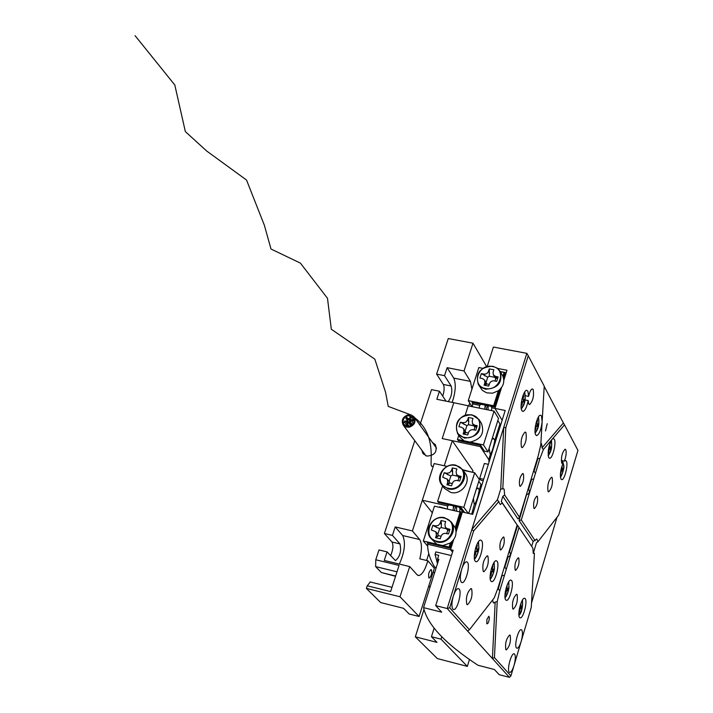 <?xml version="1.0" encoding="UTF-8"?>
<svg xmlns="http://www.w3.org/2000/svg" width="713" height="713" viewBox="0 0 713 713"><rect width="100%" height="100%" fill="white"/><g stroke="black" fill="none" stroke-linecap="round" stroke-linejoin="round"><path stroke-width="1.07" d="M486.177 409.52L487.425 405.572M484.608 409.2L485.856 405.26M464.493 437.39C478.984 440.99 486.4 417.47 471.614 415.064C457.247 411.535 449.743 434.832 464.493 437.39M471.899 414.77L478.984 419.502C482.229 431.133 477.389 437.327 464.466 438.094L457.612 433.611C454.083 421.936 458.851 415.652 471.899 414.77M457.612 433.611L460.161 437.381L464.127 440.839L470.09 442.096C481.106 439.395 484.876 433.139 481.418 423.344L478.984 419.502M419.921 425.046L431.525 389.628L439.458 391.223L436.828 399.28L453.789 402.711L442.22 438.566L480.241 446.588L488.779 459.6L490.482 454.181C492.13 451.57 493.565 446.971 494.813 440.349L493.432 438.299L491.899 439.511M489.127 448.334L490.134 454.092M464.127 440.839L457.452 439.44L458.771 435.322M465.206 415.198L468.191 405.875L494.091 411.125L483.45 444.912L470.09 442.096M478.904 408.05L453.789 402.711L442.22 438.566L452.292 440.687L444.252 465.758L434.146 463.566L422.31 500.223L432.328 512.825M480.241 446.588L480.633 445.331L484.448 451.16L488.004 451.908L483.45 444.912M457.452 439.44L458.254 440.616L480.633 445.331M488.779 459.6L489.038 462.131M488.004 451.908L498.512 418.406L494.091 411.125M494.813 440.349L499.938 423.95L500.152 426.632M497.852 420.527L499.938 423.95M490.749 410.447L491.658 410.385M463.12 434.012L465.072 433.228L463.922 431.499L463.12 434.012L467.719 434.975L468.86 431.695L470.366 430.189L472.398 429.609L475.785 430.215L477.22 425.688L474.662 425.162L475.785 426.9L477.22 425.688M463.922 431.499L463.557 428.611L461.471 427.247L458.922 426.713L460.366 422.212L466.926 425.616L465.188 431.071M464.065 424.476L462.915 422.738L460.366 422.212M462.915 422.738L465.767 422.23L467.603 419.966L468.744 421.722L468.405 417.462L467.603 419.966M474.083 429.859L474.903 427.274L472.55 423.754L472.202 420.911L472.995 418.406L468.405 417.462M472.55 423.754L474.662 425.162M473.887 425.83L468.468 424.707L466.926 425.616M463.557 428.611L465.963 432.541L468.334 433.041M465.072 433.228L465.963 432.541M468.468 424.707L468.744 421.722M474.903 427.274L475.785 426.9M485.5 388.478C499.947 391.883 507.21 368.764 492.478 366.527C478.156 363.184 470.794 386.089 485.5 388.478M492.754 366.25L497.077 368.042L500.152 371.348C502.852 382.56 497.959 388.505 485.473 389.182L481.302 387.462L478.28 384.325C475.313 373.059 480.143 367.035 492.754 366.25M478.28 384.325L482.246 390.252L486.587 392.827L492.487 393.202L498.342 390.76C503.387 386.606 504.911 381.776 502.906 376.268L500.152 371.348M481.32 373.63L484.671 374.191L486.694 373.603L488.173 372.115L489.287 368.906L493.868 369.797L493.084 372.257L493.351 374.886L495.562 376.402L498.111 376.901L496.711 381.348L493.334 380.778L491.31 381.366L489.822 382.854L488.699 386.081L484.109 385.18L484.902 382.703L484.617 380.038L482.443 378.55L479.902 378.059L481.32 373.63L487.754 377.159L486.07 382.462M500.357 371.723L504.109 372.453L502.906 376.268M482.799 368.327L478.842 367.56L468.254 400.635L471.89 406.383M458.584 511.658L462.363 512.032L456.07 532.023L462.363 512.032L472.701 514.367L505.196 410.483L494.982 408.415L501.569 387.498L494.982 408.415L502.139 420.26L494.982 408.415L491.854 407.783L490.918 406.276L494.359 406.971L493.61 405.742L468.254 400.635M493.61 405.742L498.342 390.76M497.621 368.443L506.996 370.252L503.833 380.323L506.23 372.703L500.259 371.544M494.359 406.971L499.866 389.485M503.503 377.952L504.831 373.728L504.109 372.453M491.48 410.349L491.854 407.783M488.227 405.733L488.031 409.895M472.291 406.463L472.879 402.64L490.918 406.276M472.639 403.398L472.059 402.48L472.879 402.64M472.487 403.87L479.519 405.296L479.243 408.112M479.519 405.296L481.23 404.324M485.081 405.1L484.938 408.157M494.982 381.009L495.704 378.719L498.111 376.901M484.109 385.18L486.836 383.959L489.225 384.432M494.769 377.329L489.287 376.259L489.287 368.906M495.704 378.719L493.351 374.886M489.287 376.259L487.754 377.159M484.617 380.038L486.836 383.959M454.359 510.695L455.723 506.399M452.773 510.339L454.136 506.043M448.29 488.245C462.862 492.05 470.411 468.093 455.536 465.5C441.089 461.766 433.442 485.5 448.29 488.245M455.839 465.179L462.594 469.564C469.19 477.853 458.878 491.854 448.263 488.949L441.757 484.84C434.823 476.596 445.099 462.309 455.839 465.179M441.757 484.84L444.404 488.369L450.883 492.469C461.445 495.366 471.712 481.435 465.134 473.174L462.594 469.564M473.45 498.334L474.047 503.556L474.84 504.02C476.578 501.275 478.049 496.578 479.288 489.938L477.951 488.013L476.266 489.341M474.466 503.939L471.712 514.144M463.067 470.232L474.689 472.755L479.35 479.519L468.699 513.467M422.31 500.223L447.532 505.918L449.27 504.947L438.468 502.505L437.622 501.417L442.577 485.936M437.622 501.417L463.806 507.317L474.689 472.755M447.532 505.918L447.399 509.127M472.166 472.202L462.737 469.769M447.113 466.382L434.146 463.566L412.399 530.944L395.198 526.925L392.435 535.401L384.387 533.502L414.788 440.705M481.293 486.89L480.999 484.457L478.797 481.266M472.594 472.3L472.273 471.837M453.352 505.865L453.415 508.324M464.716 512.558L461.008 507.585L449.27 504.947M463.806 507.317L468.298 513.378M480.999 484.457L479.288 489.938M463.085 512.192L460.598 508.877L461.008 507.585M459.733 511.435L460.01 508.743L459.074 507.157M460.01 508.743L460.598 508.877M456.516 506.578L456.721 511.239M446.917 484.787L448.932 483.851L447.728 482.22L446.917 484.787L451.543 485.811L452.702 482.469L454.217 480.936L456.275 480.366L459.68 481.017L461.142 476.409L458.566 475.838L459.742 477.478L461.142 476.409M447.728 482.22L447.265 479.109L442.72 477.291L444.19 472.701L450.857 475.981L449.074 481.578M447.951 474.903L446.748 473.263L444.19 472.701M446.748 473.263L449.627 472.764L451.481 470.473L452.666 472.122L452.292 467.924L451.481 470.473M457.96 480.642L458.887 477.737L456.552 474.546L456.106 471.48L456.917 468.931L452.292 467.924M456.552 474.546L458.566 475.838M449.065 481.614L449.867 483.049L452.256 483.574M457.764 476.239L452.416 475.072L450.857 475.981M448.932 483.851L449.867 483.049M452.416 475.072L452.666 472.122M458.887 477.737L459.742 477.478M436.953 541.274C451.641 545.302 459.324 520.855 444.324 518.066C429.77 514.118 421.989 538.324 436.953 541.274M444.627 517.727L451.044 521.747C458.388 530.115 447.933 545.133 436.926 541.969L430.786 538.235C423.085 529.937 433.486 514.59 444.627 517.727M427.666 546.158L423.308 540.998L442.782 545.579L450.349 542.985C455.554 538.698 457.158 533.6 455.179 527.673L451.044 521.747M447.042 509.037L439.6 506.872L439.458 507.326M455.179 527.673L460.117 512.005L460.928 513.084L455.759 529.483M423.308 540.998L434.449 506.185L460.117 512.005M430.786 538.235L436.739 544.153M442.782 545.579L449.065 547.049L450.349 542.985M435.991 568.359L434.146 566.22C429.663 558.529 427.506 551.202 427.666 544.242L450.527 549.625L453.682 539.607L450.527 549.625L452.532 552.094L450.527 549.625L453.12 550.24L435.696 605.649L447.203 608.51L471.881 529.447L497.424 499.724L500.312 504.599L502.157 502.897L501.284 501.328L517.157 524.991L502.157 502.897M451.917 541.675L449.903 548.083L428.085 542.95L427.666 544.242M427.898 543.529L427.247 542.753L428.085 542.95M449.065 547.049L449.903 548.083M432.862 525.329L436.677 527.46L435.447 525.927L432.862 525.329L431.365 530.009L435.821 531.755L436.409 535.106L435.572 537.718L440.242 538.805L441.418 535.401L442.951 533.85L445.028 533.279L448.459 533.975L449.948 529.278L447.354 528.672L448.566 530.205L449.948 529.278M435.447 525.927L438.343 525.445L440.224 523.119L441.445 524.661L441.044 520.517L440.224 523.119M446.703 533.574L447.728 530.347L445.438 527.486L444.876 524.189L445.705 521.586L441.044 520.517M445.438 527.486L447.354 528.672M435.572 537.718L438.62 535.695L441.044 536.265M446.454 528.77L441.204 527.558L439.636 528.476L437.818 534.215L438.62 535.695M436.677 527.46L439.636 528.476M441.204 527.558L441.445 524.661M447.728 530.347L448.566 530.205M491.551 568.564L492.326 568.742L492.906 565.872L492.335 565.917M492.326 568.742L492.389 569.25L491.444 569.027L493.289 569.179L492.763 571.79L490.802 572.209M490.642 571.942L490.188 575.346L491.016 575.275L491.587 572.396M491.23 569.348L491.756 567.557M492.754 569.224L492.264 571.674L492.763 571.79M492.264 571.674L490.749 571.434M490.303 574.803L491.016 575.275M506.096 588.278L506.275 587.664L506.996 587.815L507.139 585.079M506.996 587.815L507.05 588.305L506.177 588.091L507.906 588.207L507.398 590.729L505.544 591.175M505.036 594.223L505.731 594.143L506.292 591.353M505.481 590.97L505.107 593.474M507.389 588.27L506.916 590.614L507.398 590.729M506.916 590.614L505.597 590.409M505.08 593.742L505.731 594.143M520.187 605.578L520.775 605.72L521.025 603.064M520.775 605.72L521.631 606.068L521.141 608.519L519.385 608.982M518.966 611.941L519.545 611.852L520.089 609.152M519.385 608.964L519.198 610.034M521.123 606.148L520.668 608.403L521.141 608.519M520.668 608.403L519.527 608.234M518.993 611.602L519.545 611.852M561.434 467.826L561.996 467.942L562.209 465.277M561.996 467.942L562.031 468.441L561.318 468.289M560.409 473.887L561.55 470.83L560.81 470.669L562.281 470.901L562.762 468.512L562.031 468.441M562.29 468.468L561.817 470.803L562.281 470.901M561.817 470.803L560.828 470.616M549.153 446.106L549.839 446.249L549.955 443.477M549.839 446.249L549.875 446.766L549.028 446.588M548.128 452.354L548.6 452.416L549.375 449.226L548.52 449.047L550.151 449.333L550.65 446.873L549.875 446.766M548.475 449.324L548.386 449.876M550.169 446.801L549.678 449.235L550.151 449.333M549.678 449.235L548.529 449.012M548.128 452.318L548.6 452.416M536.907 423.183L536.951 423.718L535.962 423.513L536.907 423.183L537.468 420.385L536.916 420.278M537.272 423.772L536.764 426.303L535.436 426.044L537.254 426.401L537.762 423.861L536.951 423.718M535.436 426.053L536.426 426.258L535.454 426.597L535.169 427.987M535.062 429.315L535.623 429.538L536.194 426.739M535.445 426.615L535.427 426.098M536.417 421.802L536.167 423.05M536.764 426.303L537.254 426.401M535.142 429.44L535.623 429.538M522.335 398.442L523.128 398.594L523.707 395.706L523.012 395.555M523.128 398.594L523.173 399.155L522.014 398.923L523.173 399.155M521.123 405.029L521.809 405.162L522.638 401.784L521.586 401.571L523.511 401.972L524.037 399.342M522.388 402.275L521.595 402.123L521.167 404.28M521.604 402.114L521.488 401.535M522.076 398.915L522.789 396.178M523.003 395.563L523.707 395.706M523.538 399.244L523.012 401.865M475.838 548.19L476.658 548.386L477.255 545.418L476.534 545.445M476.658 548.386L476.721 548.921L477.683 548.876L477.14 551.568L475.054 551.969M474.787 551.684L474.43 555.186L475.304 555.133L475.901 552.165M476.213 546.292L475.393 548.974M477.14 548.903L476.632 551.452L477.14 551.568M476.632 551.452L474.885 551.167M474.546 554.607L475.304 555.133M428.869 577.869C428.174 574.357 428.905 571.594 431.062 569.58L431.436 569.776C432.123 573.288 431.392 576.042 429.235 578.056L428.869 577.869M421.784 450.153L423.041 453.673L426.882 456.088C434.787 455.527 437.604 451.703 435.331 444.627L432.399 442.408M423.941 609.57L415.331 636.816L436.998 642.377L431.445 636.718L434.101 628.251M409.699 566.577L384.271 560.436L387.061 551.889L378.986 549.964L375.769 559.776L399.075 565.418L390.617 591.585L367.248 585.792L366.393 588.403L380.706 602.565L403.585 608.314L409.155 613.991L419.092 616.495L434.351 568.314L427.818 560.757C425.135 570.008 422.078 574.936 418.638 575.551L417.087 574.758L409.699 566.577L400.002 596.763L366.393 588.403M367.248 585.792L370.305 581.995M390.581 555.73C393.086 549.839 393.567 545.267 392.016 542.023L384.387 533.502M387.061 551.889L395.501 560.614C400.029 556.621 401.517 551.051 399.975 543.912L392.435 535.401M442.711 396.143C444.342 391.072 444.555 387.177 443.352 384.45L436.614 374.102L444.529 375.662L447.131 367.676L464.029 370.974L472.995 343.203L448.272 338.541L436.614 374.102M448.219 401.588C451.605 396.651 452.586 391.455 451.177 386.009L444.529 375.662M399.351 564.081C404.699 552.04 405.813 542.531 402.693 535.543L419.69 539.536C421.962 543.154 422.007 549.589 419.823 558.849L427.818 560.757M400.002 596.763L419.092 616.495M428.789 553.644L426.624 560.471M419.69 539.536L412.399 530.944M472.541 472.22L473.004 470.732L452.292 440.687M486.631 366.562L472.995 343.203M471.908 389.218L470.446 381.402L464.029 370.974M468.789 405.75L469.742 402.979M441.784 636.727L441.017 639.169L431.445 636.718M415.331 636.816L437.319 658.562L467.345 666.388L469.466 659.445M441.017 639.169L467.345 666.388M397.007 571.808L375.653 566.612L381.321 572.512L395.644 576.015M375.653 566.612L375.769 559.776M429.912 587.557L429.493 586.434L430.215 586.612M428.843 585.703L429.493 586.434M395.555 576.309L381.321 572.512M433.272 571.701L434.493 573.1M402.693 535.543L395.198 526.925M439.458 391.223L446.026 401.143M452.176 402.39C455.643 391.981 456.168 383.888 453.744 378.104L447.131 367.676M525.936 432.586L525.098 432.033C521.702 435.661 520.49 440.687 521.461 447.122L522.273 447.648C525.668 444.074 526.889 439.056 525.936 432.586M552.192 477.657L551.523 477.202C548.413 480.642 547.254 485.384 548.056 491.426L548.707 491.863C551.809 488.458 552.976 483.726 552.192 477.657M517.085 594.499L516.542 594.187C513.128 597.842 511.872 602.735 512.772 608.857L513.298 609.16C516.711 605.542 517.968 600.658 517.085 594.499M487.906 556.158L487.229 555.766C483.459 559.616 482.131 564.812 483.227 571.363L483.886 571.728C487.647 567.922 488.984 562.735 487.906 556.158M542.13 421.82L541.515 415.946L540.418 415.198C537.272 414.93 533.324 431.436 535.721 434.877L536.782 435.59C539.376 434.155 541.167 429.565 542.13 421.82L540.775 444.974L538.253 455.652L519.51 517.264L517.941 518.886L502.817 496.364L501.284 501.328M517.157 524.991L497.932 588.18L494.234 597.895L469.439 629.748L467.612 631.094L492.407 658.527L495.17 602.102L493.815 603.038L493.244 602.717L492.621 599.972M532.878 548.128L517.593 525.356L532.878 548.128L533.217 553.341L534.42 553.44L533.52 552.575L536.47 542.718L537.905 541.8L536.809 538.983L533.128 541.506L519.055 520.543L526.497 494.795M531.729 546.176L533.128 541.506M540.873 443.29L541.595 443.807L542.067 447.791L563.395 422.969L544.206 386.41M497.424 499.724L500.704 489.136L503.726 427.426L471.881 529.447L473.637 530.98L461.766 569.045C460.037 575.32 459.858 579.687 461.249 582.173L462.113 582.637C465.723 583.261 470.42 565.257 467.443 562.245L466.534 561.755C464.894 562.004 463.307 564.438 461.766 569.045L453.352 596.041C451.605 602.36 451.436 606.727 452.862 609.143L453.673 609.562C457.336 610.266 462.184 591.915 459.119 589.018L458.254 588.564C456.57 588.804 454.939 591.3 453.352 596.041L449.698 607.77L469.439 629.748M502.817 496.364L504.608 494.947L504.162 489.198L503.387 488.717L500.704 489.136M537.388 496.48L536.827 496.114C534.117 499.047 533.119 503.084 533.841 508.217L534.385 508.565C537.094 505.651 538.092 501.622 537.388 496.48M518.779 558.056L518.28 557.753C515.428 560.792 514.394 564.892 515.16 570.061L515.651 570.355C518.494 567.343 519.536 563.252 518.779 558.056M503.984 537.299L503.414 536.969C500.419 540.08 499.35 544.313 500.196 549.661L500.749 549.99C503.735 546.898 504.813 542.673 503.984 537.299M523.378 473.895L522.745 473.494C519.902 476.516 518.886 480.678 519.679 485.981L520.294 486.364C523.128 483.378 524.162 479.225 523.378 473.895M545.498 430.964L547.227 423.718L545.498 430.964M486.81 623.866L486.89 619.552L488.806 616.228L489.403 617.699L488.993 620.702L487.924 623.331L486.81 623.866M514.634 654.106L514.073 653.785C511.176 653.037 506.729 669.997 509.251 672.181L509.795 672.466C511.185 672.27 512.594 669.944 514.011 665.487C515.508 659.899 515.713 656.103 514.634 654.106M521.8 630.025L521.203 629.677C518.342 628.991 514.011 645.666 516.47 647.948L517.041 648.269C518.404 648.064 519.777 645.782 521.158 641.433C522.647 635.88 522.861 632.083 521.8 630.025M528.173 400.563L528.725 403.977L529.607 404.565C532.941 401.027 534.135 396.009 533.19 389.512L532.29 388.897C530.837 389.432 529.607 391.927 528.627 396.383L527.887 391.143L526.666 390.314C523.333 390.109 519.331 406.954 521.863 410.608L523.048 411.392C525.169 410.563 526.871 406.963 528.173 400.563L525.026 399.94M525.383 395.742L528.627 396.383M564.366 461.151C566.122 456.356 566.585 452.532 565.748 449.68L565.07 449.19C562.085 452.55 560.962 457.211 561.71 463.174L563.02 463.307C560.498 469.814 559.812 475.063 560.953 479.065L561.808 479.662C564.616 480.009 568.439 464.288 566.318 461.115L565.436 460.491L564.366 461.151L561.256 460.5M510.178 635.247L509.697 634.971C506.221 638.67 504.947 643.572 505.856 649.668L506.319 649.926C509.786 646.263 511.069 641.37 510.178 635.247M471.623 588.867L470.972 588.519C467.033 592.467 465.651 597.77 466.819 604.419L467.443 604.749C471.382 600.845 472.772 595.551 471.623 588.867M551.924 439.547C548.547 445.937 547.477 451.971 548.725 457.657L549.678 458.307C552.646 458.611 556.523 442.577 554.295 439.226L553.315 438.54L552.219 439.199L543.377 449.529L542.067 447.791M525.231 598.653L524.536 598.243C521.497 597.574 517.032 614.962 519.59 617.511L520.249 617.895C523.289 618.554 527.736 601.317 525.231 598.653M511.595 580.534L510.829 580.079C507.603 579.437 503.039 597.218 505.74 599.927L506.48 600.355C509.706 600.988 514.251 583.368 511.595 580.534M497.077 561.238L496.212 560.739C492.781 560.115 488.12 578.305 490.981 581.193L491.801 581.665C495.241 582.28 499.884 564.25 497.077 561.238M481.587 540.632L480.615 540.08C476.952 539.491 472.193 558.119 475.215 561.193L476.15 561.71C479.804 562.299 484.555 543.85 481.587 540.632M528.467 487.808L528.583 489.207L531.577 479.368L531.042 479.35M535.454 473.272L534.064 471.177L537.958 458.37L539.928 458.53L521.283 519.929L535.115 540.659M497.932 588.18L498.218 589.063L501.899 575.828M518.948 527.62L506.275 569.339L504.857 567.227L507.932 557.103C510.428 556.167 510.98 554.357 509.59 551.666L517.593 525.356M509.456 550.293L509.59 551.666M504.644 566.113L504.857 567.227M507.932 557.103L507.389 557.432M531.515 603.029L557.031 517.228M533.877 470.019L534.064 471.177M537.958 458.37L537.495 458.129M537.905 541.8L558.716 515.062L577.94 450.402L564.518 424.841L552.219 439.199M539.928 458.53L543.377 449.529M495.17 602.102L497.211 601.594L494.439 657.591L510.909 675.924L531.256 607.467L534.42 553.44M502.282 575.703L504.492 575.213L506.275 569.339M504.492 575.213L499.822 590.587L498.218 589.063M497.211 601.594L499.822 590.587M498.931 501.435L473.637 530.98M437.479 563.653L435.037 554.456L438.7 555.329L437.559 558.939L438.04 561.88M437.559 558.939L438.869 559.25L423.558 607.636C427.354 624.74 445.482 643.946 477.96 665.256L494.439 669.534L499.171 674.685L509.412 677.35L492.407 658.527L494.439 657.591M542.183 421.009L544.224 386.161L528.262 355.751L505.82 427.729L503.726 427.426L526.845 353.345L493.396 347.044L487.229 366.402M467.612 631.094L447.203 608.51L449.698 607.77M423.558 607.636L441.704 612.173L435.696 605.649M505.82 427.729L502.79 488.94M504.608 494.947L519.51 517.264M451.436 555.579L435.857 551.889L435.037 554.456M560.4 476.81C563.716 471.106 564.527 466.231 562.815 462.167L561.621 462.995L563.02 463.307M509.412 677.35L510.909 675.924M531.577 479.368L533.734 478.94M526.969 494.519C529.42 493.646 529.955 491.872 528.583 489.207M521.283 519.929L519.055 520.543M563.395 422.969L564.518 424.841M526.845 353.345L528.262 355.751M488.352 464.341L484.368 463.486L479.689 478.405L483.681 479.27M483.227 480.731L480.954 480.241L479.689 478.405M412.524 421.098L411.74 420.768L412.399 419.547L413.192 419.877L412.524 421.098M410.626 421.445L409.85 421.142L410.501 419.886L411.267 420.198L410.626 421.445M410.367 418.308L409.663 418.085L410.242 416.757L410.946 416.971L410.367 418.308M409.547 420.046L408.816 419.805L409.422 418.495L410.144 418.736L409.547 420.046M406.562 418.986L405.929 418.834L406.437 417.435L407.078 417.595L406.562 418.986M407.64 420.385L406.945 420.18L407.515 418.834L408.21 419.048L407.64 420.385M404.913 422.47L404.226 422.274L404.788 420.911L405.465 421.107L404.913 422.47M406.811 422.123L406.098 421.891L406.686 420.572L407.408 420.813L406.811 422.123M407.061 425.269L406.267 424.912L406.936 423.709L407.738 424.075L407.061 425.269M407.889 423.522L407.123 423.219L407.765 421.971L408.54 422.283L407.889 423.522M410.875 424.583L410.046 424.173L410.75 423.032L411.579 423.442L410.875 424.583M409.797 423.183L409.004 422.845L409.672 421.633L410.465 421.971L409.797 423.183M408.201 415.322C403.201 417.194 401.686 420.331 403.665 424.734L409.11 426.713C414.093 424.859 415.617 421.739 413.7 417.346L408.201 415.322M409.155 427.23C414.583 425.215 416.249 421.811 414.155 417.016L411.561 415.073L408.157 414.806C402.702 416.847 401.054 420.269 403.21 425.073L405.786 426.971L409.155 427.23M408.228 415.634C403.496 417.399 402.061 420.367 403.932 424.529L409.084 426.401C413.798 424.654 415.242 421.695 413.424 417.542L408.228 415.634M409.11 426.659C414.039 424.823 415.554 421.731 413.647 417.381L408.201 415.376C403.246 417.23 401.749 420.34 403.71 424.698L409.11 426.659M432.39 466.266C427.657 468.477 439.342 436.436 414.654 417.711M410.635 414.814L388.237 406.383L385.573 392.319L374.851 359.192L331.322 329.246L327.49 298.292L300.423 263.133L271.002 249.015L264.38 225.299L246.538 180.05L206.663 150.996L185.353 131.611L174.81 84.981L135.06 35.65M495.562 376.402L496.631 378.246M485.99 384.53L484.902 382.703M484.947 375.965L483.851 374.12M488.512 371.366L489.59 373.22M437.639 536.622L436.409 535.106M493.842 562.807C495.089 568.662 493.877 573.947 490.196 578.635M490.713 571.594L491.863 571.862M508.538 582.147C509.581 587.753 508.396 592.833 505 597.378M505.553 590.596L506.542 590.836M522.317 600.301C523.182 605.676 522.041 610.56 518.904 614.954M519.483 608.43L520.33 608.644M561.327 471.293L560.73 471.168M551.202 440.652C552.263 446.008 551.247 450.937 548.154 455.429M549.144 449.707L548.449 449.564M538.244 417.31C539.5 422.907 538.458 428.032 535.115 432.684M524.42 392.444C525.909 398.282 524.848 403.62 521.23 408.442M478.147 542.165C479.635 548.288 478.378 553.778 474.386 558.627M476.703 548.912L475.714 548.68L476.703 548.912M474.858 551.309L476.186 551.621M392.016 542.023L399.975 543.912M443.352 384.45L451.177 386.009M453.744 378.104L470.446 381.402M449.333 481.935L447.265 479.109M437.96 534.394L435.821 531.755M494.136 562.352L494.439 568.716L493.752 572.138C492.567 575.721 491.4 578.056 490.259 579.152M508.788 581.746L508.975 587.877L508.298 591.139C507.3 594.259 506.221 596.496 505.054 597.833M518.939 615.364C521.515 613.242 522.718 608.109 522.54 599.945M562.504 460.758L563.921 466.061C564.233 467.808 562.281 475.036 560.445 477.184M548.199 455.839C549.999 452.728 552.513 450.161 551.425 440.277M535.187 433.147C537.103 430.019 539.839 427.105 538.493 416.891M521.319 408.959C523.36 405.893 526.337 402.515 524.715 391.972M478.494 541.666L478.931 548.288L478.218 551.871C476.872 555.873 475.624 558.315 474.475 559.206M417.907 575.373L418.638 575.551M391.981 587.352L370.065 581.933M522.495 411.276L523.048 411.392M475.705 561.612L476.15 561.71M536.31 435.491L536.782 435.59M537.718 458.299L538.333 458.432M411.74 420.768L413.273 423.7M413.192 419.877L414.173 421.731M409.85 421.142L410.216 421.722M410.911 422.854L410.492 422.025M411.267 420.198L412.622 422.417M409.663 418.085L411.659 420.269M410.946 416.971L414.315 420.804M408.816 419.805L409.761 420.928M410.144 418.736L411.668 420.572M406.009 418.887L406.793 419.467M407.078 417.595L408.816 418.879M406.945 420.18L408.977 422.194M408.21 419.048L408.683 419.511M404.289 422.319L406.374 424.048M405.465 421.107L405.938 421.526M406.098 421.891L407.016 422.916M407.408 420.813L408.914 422.479M406.267 424.912L406.98 426.392M407.783 424.164L408.923 426.427M407.123 423.219L407.471 423.789M408.005 424.654L409.137 426.392M408.54 422.283L409.592 423.994M410.046 424.173L410.617 425.919L409.004 422.845M411.615 423.549L412.078 424.993M414.155 417.016L436.525 448.156M403.21 425.073L426 455.839M413.647 417.381L414.101 418.005M403.71 424.698L404.137 425.278"/></g></svg>
